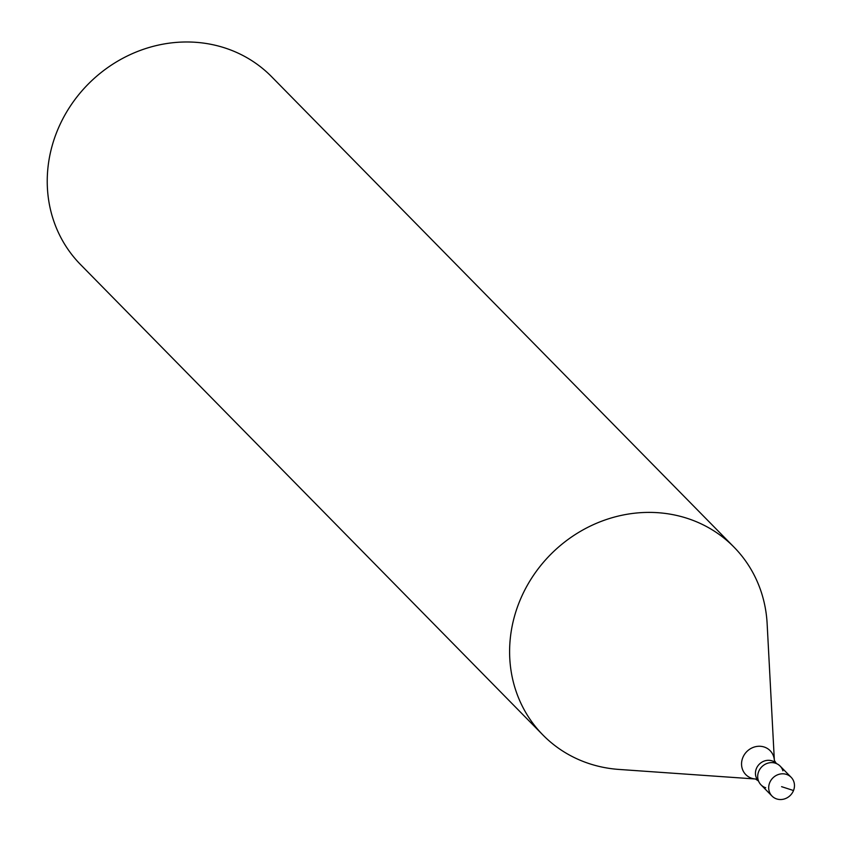 <?xml version="1.0" encoding="UTF-8"?>
<svg xmlns="http://www.w3.org/2000/svg" width="841" height="841" viewBox="0 0 841 841"><rect width="100%" height="100%" fill="white"/><g stroke="black" fill="none" stroke-linecap="round" stroke-linejoin="round"><path stroke-width="1.26" d="M776.727 798.95A13.393 12.331 -44.5 0 1 772.027 796.07A13.393 12.331 -44.5 0 1 771.029 780.185A13.393 12.331 -44.5 0 1 786.44 774.393A13.393 12.331 -44.5 0 1 791.139 777.284A13.393 12.331 -44.5 0 1 792.138 793.158A13.393 12.331 -44.5 0 1 776.727 798.95M791.139 777.284L780.133 766.077A13.393 12.331 135.5 0 0 775.434 763.197A13.393 12.331 135.5 0 0 760.022 768.989A13.393 12.331 135.5 0 0 761.021 784.863L772.027 796.07M765.709 787.754A13.393 12.331 -44.5 0 1 758.645 771.618A13.393 12.331 -44.5 0 1 775.434 763.197A13.393 12.331 -44.5 0 1 782.929 770.829M687.065 518.298A133.982 123.333 -44.5 0 1 734.014 547.144A133.982 123.333 -44.5 0 1 767.139 623.749L774.351 760.275A17.072 15.716 -44.5 0 0 764.164 747.008A17.072 15.716 -44.5 0 0 742.761 757.741A17.072 15.716 -44.5 0 0 751.77 778.293A17.072 15.716 -44.5 0 0 755.313 778.987L618.923 769.431A133.982 123.333 -44.5 0 1 589.856 763.838A133.982 123.333 -44.5 0 1 542.908 734.981A133.982 123.333 -44.5 0 1 532.921 576.201A133.982 123.333 -44.5 0 1 687.065 518.298M734.014 547.144L271.643 76.741A133.982 123.333 135.5 0 0 224.694 47.884A133.982 123.333 135.5 0 0 70.549 105.787A133.982 123.333 135.5 0 0 80.536 264.568L542.908 734.981M781.583 786.671L793.515 790.529M774.361 760.443L776.38 763.544A12.51 11.511 135.5 0 0 771.996 760.853A12.51 11.511 135.5 0 0 757.615 766.256A12.51 11.511 135.5 0 0 758.55 781.079L755.481 778.997"/></g></svg>
